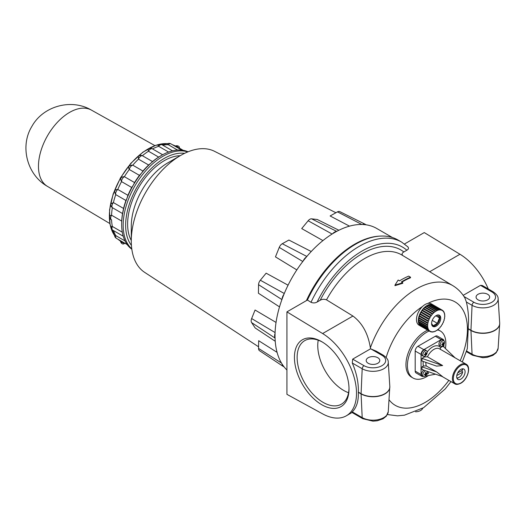 <?xml version="1.0" encoding="UTF-8"?>
<svg xmlns="http://www.w3.org/2000/svg" width="526" height="526" viewBox="0 0 526 526"><rect width="100%" height="100%" fill="white"/><g stroke="black" fill="none" stroke-linecap="round" stroke-linejoin="round"><path stroke-width="0.79" d="M461.953 368.923A5.181 2.992 -60 0 1 462.604 370.08L457.692 372.914L461.243 370.869L462.617 371.665L462.604 372.198A5.181 2.992 -60 0 1 459.06 377.418A5.181 2.992 -60 0 1 456.811 377.826M462.604 370.08L462.617 369.548A5.825 3.366 -60 0 0 462.374 368.838M456.778 375.564L462.604 372.198M428.368 375.59A27.194 15.701 -60 0 1 426.645 376.675A27.194 15.701 -60 0 1 413.048 378.023L411.582 377.181A27.194 15.701 -60 0 1 407.939 353.761A27.194 15.701 -60 0 1 427.697 330.17M437.691 329.546A27.194 15.701 -60 0 1 438.776 330.078L440.242 330.926A27.194 15.701 -60 0 1 445.404 348.508M413.048 378.023A27.194 15.701 -60 0 1 409.399 354.609A27.194 15.701 -60 0 1 429.157 331.012M437.376 329.855A27.194 15.701 -60 0 1 440.242 330.926M435.528 374.19L424.83 376.221M421.865 376.287L416.007 372.908A3.886 2.242 -60 0 1 415.198 371.126L415.198 351.039A3.886 2.242 -60 0 1 417.946 346.279L435.344 336.239A3.886 2.242 -60 0 1 437.284 336.048L443.148 339.428A3.886 2.242 120 0 0 441.202 339.618L423.805 349.665A3.886 2.242 120 0 0 421.063 354.425L421.063 374.512A3.886 2.242 120 0 0 421.865 376.287A3.886 2.242 120 0 0 423.43 376.281M427.96 371.566L428.427 373.427L426.54 374.519M436.626 371.928L442.622 376.649L421.977 369.489L421.977 366.846L436.626 371.928L426.27 365.951A11.329 6.542 -60 0 1 425.902 362.394M427.467 356.799L424.443 356.963L421.977 358.39L421.977 361.033L436.626 366.116L442.622 365.55L427.467 356.799A11.329 6.542 -60 0 1 439.545 348.837L466.095 364.17A11.329 6.542 -60 0 0 454.766 370.712A11.329 6.542 -60 0 0 454.766 383.796C455.943 384.749 457.936 384.572 460.756 383.263C467.542 379.693 471.493 366.846 466.095 364.17M460.888 379.108A5.957 3.439 -60 0 1 457.909 379.404A5.957 3.439 -60 0 1 457.909 372.526A5.957 3.439 -60 0 1 463.866 369.088A5.957 3.439 -60 0 1 464.78 373.861A5.957 3.439 -60 0 1 460.888 379.108M459.06 377.418L458.6 377.681A5.825 3.366 -60 0 1 456.949 378.233M441.827 344.221A4.721 2.729 60 0 1 441.827 344.701A4.977 2.873 0 0 0 442.931 344.267A4.977 2.873 60 0 1 442.754 345.234A4.721 2.729 0 0 0 443.168 344.997A4.977 2.873 -120 0 0 443.346 344.03A4.977 2.873 0 0 0 444.089 343.393A4.721 2.729 -120 0 0 444.089 342.919A4.977 2.873 180 0 1 443.346 343.557A4.977 2.873 -120 0 0 443.168 342.38A4.721 2.729 180 0 1 442.754 342.623A4.977 2.873 60 0 1 442.931 343.794A4.977 2.873 180 0 1 441.827 344.221M442.392 346.003A3.09 1.782 -60 0 1 440.946 346.207A3.09 1.782 -60 0 1 440.242 344.267A3.09 1.782 -60 0 1 441.807 341.387A3.09 1.782 -60 0 1 444.029 340.868A3.09 1.782 -60 0 1 444.463 343.09A3.09 1.782 -60 0 1 443.089 345.47A3.09 1.782 -60 0 1 442.392 346.003M426.823 371.172A3.09 1.782 -60 0 1 427.066 373.217A3.09 1.782 -60 0 1 425.692 375.603A3.09 1.782 -60 0 1 424.995 376.136A3.09 1.782 -60 0 1 423.548 376.34L422.293 375.781A3.235 1.867 -60 0 1 421.701 373.112A3.235 1.867 -60 0 1 423.989 370.186M423.548 376.34A3.09 1.782 -60 0 1 422.845 374.4A3.09 1.782 -60 0 1 425.771 370.804M424.436 374.354A4.721 2.729 60 0 1 424.436 374.828A4.977 2.873 0 0 0 425.541 374.4A4.977 2.873 60 0 1 425.356 375.36A4.721 2.729 0 0 0 425.771 375.123A4.977 2.873 -120 0 0 425.948 374.164A4.977 2.873 0 0 0 426.691 373.526A4.721 2.729 -120 0 0 426.691 373.046A4.977 2.873 180 0 1 425.948 373.684A4.977 2.873 -120 0 0 425.771 372.513A4.721 2.729 180 0 1 425.356 372.75A4.977 2.873 60 0 1 425.541 373.92A4.977 2.873 180 0 1 424.436 374.354M423.548 356.247L422.293 355.694A3.235 1.867 -60 0 1 422.187 351.901A3.235 1.867 -60 0 1 425.521 350.099L426.632 350.908A3.09 1.782 -60 0 1 427.066 353.13A3.09 1.782 -60 0 1 425.692 355.517A3.09 1.782 -60 0 1 424.995 356.049A3.09 1.782 -60 0 1 423.548 356.247A3.09 1.782 -60 0 1 422.845 354.314A3.09 1.782 -60 0 1 424.41 351.434A3.09 1.782 -60 0 1 426.632 350.908M424.436 354.268A4.721 2.729 60 0 1 424.436 354.741A4.977 2.873 0 0 0 425.541 354.314A4.977 2.873 60 0 1 425.356 355.274A4.721 2.729 0 0 0 425.771 355.037A4.977 2.873 -120 0 0 425.948 354.077A4.977 2.873 0 0 0 426.691 353.433A4.721 2.729 -120 0 0 426.691 352.959A4.977 2.873 180 0 1 425.948 353.597A4.977 2.873 -120 0 0 425.771 352.427A4.721 2.729 180 0 1 425.356 352.663A4.977 2.873 60 0 1 425.541 353.834A4.977 2.873 180 0 1 424.436 354.268M455.095 357.818L443.037 346.226L440.564 347.653L440.288 349.402M432.247 320.38L437.369 323.332L433.135 325.778L431.59 323.575M435.83 315.778L439.48 317.888L437.369 323.332M437.474 315.035L439.48 317.888M426.034 306.152A12.302 7.101 120 0 0 424.975 306.98A0.973 0.559 120 0 0 426.034 306.152L435.186 311.438A12.302 7.101 -60 0 1 435.633 311.142A0.973 0.559 120 0 0 435.679 311.175A0.973 0.559 120 0 0 436.705 310.524A12.302 7.101 -60 0 1 437.145 310.314A0.973 0.559 120 0 0 437.264 310.425A0.973 0.559 120 0 0 438.204 309.913A12.302 7.101 -60 0 1 438.631 309.801A0.973 0.559 120 0 0 438.796 310.011A0.973 0.559 120 0 0 439.644 309.643A12.302 7.101 -60 0 1 440.045 309.623A0.973 0.559 120 0 0 440.236 309.959A0.973 0.559 120 0 0 440.972 309.709A12.302 7.101 -60 0 1 441.334 309.794A0.973 0.559 120 0 0 441.538 310.255A0.973 0.559 120 0 0 442.156 310.116A12.302 7.101 -60 0 1 442.32 310.202A12.302 7.101 -60 0 1 442.471 310.294A0.973 0.559 120 0 0 442.662 310.905A0.973 0.559 120 0 0 443.162 310.846A12.302 7.101 -60 0 1 443.418 311.122A0.973 0.559 120 0 0 443.569 311.885A0.973 0.559 120 0 0 443.957 311.885A12.302 7.101 -60 0 1 444.141 312.24A0.973 0.559 120 0 0 444.24 313.154A0.973 0.559 120 0 0 444.509 313.194A12.302 7.101 -60 0 1 444.621 313.621A0.973 0.559 120 0 0 444.654 314.693A0.973 0.559 120 0 0 444.812 314.732A12.302 7.101 -60 0 1 444.851 315.225A0.973 0.559 120 0 0 444.792 316.435A0.973 0.559 120 0 0 444.851 316.461A12.302 7.101 -60 0 1 444.812 316.994A0.973 0.559 120 0 0 444.621 318.322A12.302 7.101 -60 0 1 444.509 318.887A0.973 0.559 120 0 0 444.141 320.262A12.302 7.101 -60 0 1 443.957 320.834A0.973 0.559 120 0 0 443.418 322.221A12.302 7.101 -60 0 1 443.162 322.786A0.973 0.559 120 0 0 442.471 324.134A12.302 7.101 -60 0 1 442.156 324.68A0.973 0.559 120 0 0 441.334 325.949A12.302 7.101 -60 0 1 440.972 326.455A0.973 0.559 120 0 0 440.045 327.606A12.302 7.101 -60 0 1 439.644 328.06A0.973 0.559 120 0 0 438.631 329.066A12.302 7.101 -60 0 1 438.204 329.447A0.973 0.559 120 0 0 437.145 330.269A12.302 7.101 -60 0 1 436.705 330.571A0.973 0.559 120 0 0 436.652 330.532A0.973 0.559 120 0 0 435.633 331.189A12.302 7.101 -60 0 1 435.186 331.4A0.973 0.559 120 0 0 435.074 331.288A0.973 0.559 120 0 0 434.134 331.794A12.302 7.101 -60 0 1 433.7 331.913A0.973 0.559 120 0 0 433.536 331.696A0.973 0.559 120 0 0 432.694 332.07A12.302 7.101 -60 0 1 432.293 332.084A0.973 0.559 120 0 0 432.096 331.755A0.973 0.559 120 0 0 431.359 332.005A12.302 7.101 -60 0 1 430.998 331.919A0.973 0.559 120 0 0 430.794 331.452A0.973 0.559 120 0 0 430.176 331.597A12.302 7.101 -60 0 1 430.018 331.511A12.302 7.101 -60 0 1 429.86 331.413A0.973 0.559 120 0 0 429.676 330.808A0.973 0.559 120 0 0 429.17 330.861A12.302 7.101 -60 0 1 428.92 330.591A0.973 0.559 120 0 0 428.762 329.828A0.973 0.559 120 0 0 428.381 329.828A12.302 7.101 -60 0 1 428.19 329.473A0.973 0.559 120 0 0 428.092 328.553A0.973 0.559 120 0 0 427.829 328.52A12.302 7.101 -60 0 1 427.71 328.086A0.973 0.559 120 0 0 427.684 327.021A0.973 0.559 120 0 0 427.526 326.975A12.302 7.101 -60 0 1 427.487 326.488A0.973 0.559 120 0 0 427.546 325.272A0.973 0.559 120 0 0 427.487 325.246A12.302 7.101 -60 0 1 427.526 324.713A0.973 0.559 120 0 0 427.71 323.385A12.302 7.101 -60 0 1 427.829 322.826A0.973 0.559 120 0 0 428.19 321.452A12.302 7.101 -60 0 1 428.381 320.873A0.973 0.559 120 0 0 428.92 319.492A12.302 7.101 -60 0 1 429.17 318.927A0.973 0.559 120 0 0 429.86 317.579A12.302 7.101 -60 0 1 430.176 317.033A0.973 0.559 120 0 0 430.998 315.764A12.302 7.101 -60 0 1 431.359 315.258A0.973 0.559 120 0 0 432.293 314.101A12.302 7.101 -60 0 1 432.694 313.654A0.973 0.559 120 0 0 433.7 312.648A12.302 7.101 -60 0 1 434.134 312.266A0.973 0.559 120 0 0 435.186 311.438M433.273 331.663L433.7 331.913M431.714 331.755L432.293 332.084M430.294 331.511L430.998 331.919M429.86 331.413L420.708 326.127A12.302 7.101 120 0 1 420.018 325.574L429.17 330.861M428.92 330.591L419.761 325.305A12.302 7.101 120 0 1 419.222 324.542L428.381 329.828M419.761 325.305A0.973 0.559 120 0 0 419.801 324.871M428.19 329.473L419.038 324.187A12.302 7.101 120 0 1 418.67 323.234L427.829 328.52M419.038 324.187A0.973 0.559 120 0 0 419.104 323.483M427.71 328.086L418.558 322.8A12.302 7.101 120 0 1 418.367 321.688L427.526 326.975M418.558 322.8A0.973 0.559 120 0 0 418.643 321.846M427.487 326.488L418.328 321.202A12.302 7.101 120 0 1 418.328 319.959L427.487 325.246M418.328 321.202A0.973 0.559 120 0 0 418.44 320.025M418.558 318.099A12.302 7.101 120 0 0 418.367 319.427A0.973 0.559 120 0 0 418.558 318.099L427.71 323.385M418.367 319.427L427.526 324.713M419.038 316.165A12.302 7.101 120 0 0 418.67 317.54A0.973 0.559 120 0 0 419.038 316.165L428.19 321.452M418.67 317.54L427.829 322.826M419.761 314.206A12.302 7.101 120 0 0 419.222 315.587A0.973 0.559 120 0 0 419.761 314.206L428.92 319.492M419.222 315.587L428.381 320.873M420.708 312.293A12.302 7.101 120 0 0 420.018 313.641A0.973 0.559 120 0 0 420.708 312.293L429.86 317.579M420.018 313.641L429.17 318.927M421.845 310.478A12.302 7.101 120 0 0 421.024 311.747A0.973 0.559 120 0 0 421.845 310.478L430.998 315.764M421.024 311.747L430.176 317.033M423.134 308.815A12.302 7.101 120 0 0 422.207 309.972A0.973 0.559 120 0 0 423.134 308.815L432.293 314.101M422.207 309.972L431.359 315.258M424.548 307.362A12.302 7.101 120 0 0 423.535 308.368A0.973 0.559 120 0 0 424.548 307.362L433.7 312.648M423.535 308.368L432.694 313.654M424.975 306.98L434.134 312.266M426.586 305.915A0.973 0.559 120 0 0 427.546 305.238L436.705 310.524M427.546 305.238A12.302 7.101 120 0 0 426.474 305.856L435.633 311.142M428.263 305.185A0.973 0.559 120 0 0 429.045 304.626L438.204 309.913M429.045 304.626A12.302 7.101 120 0 0 427.993 305.027L437.145 310.314M429.906 304.764A0.973 0.559 120 0 0 430.485 304.357L439.644 309.643M430.485 304.357A12.302 7.101 120 0 0 429.479 304.515L438.631 309.801M431.465 304.672A0.973 0.559 120 0 0 431.82 304.423L440.972 309.709M431.82 304.423A12.302 7.101 120 0 0 430.886 304.344L440.045 309.623M432.885 304.916A0.973 0.559 120 0 0 433.003 304.83L442.156 310.116M433.003 304.83A12.302 7.101 120 0 0 432.181 304.508L441.334 309.794M442.458 310.445L443.162 310.846M443.379 311.55L443.957 311.885M444.075 312.944L444.509 313.194M430.018 331.511L419.031 325.167A12.302 7.101 -60 0 1 422.549 306.461A12.302 7.101 -60 0 1 427.816 303.417A12.302 7.101 -60 0 1 431.333 303.857L442.32 310.202M436.166 326.14A6.476 3.735 -60 0 1 432.931 326.462A6.476 3.735 -60 0 1 432.931 318.986A6.476 3.735 -60 0 1 439.407 315.252A6.476 3.735 -60 0 1 440.4 320.439A6.476 3.735 -60 0 1 436.166 326.14M438.914 315.041A6.476 3.735 -60 0 1 439.348 320.327A6.476 3.735 -60 0 1 435.252 325.614A6.476 3.735 -60 0 1 432.503 326.14M443.346 344.03L442.931 343.794M442.931 344.267L442.471 344.004M443.346 343.557L442.885 343.287M425.948 374.164L425.541 373.92M425.541 374.4L425.08 374.131M425.948 373.684L425.488 373.421M425.948 354.077L425.541 353.834M425.541 354.314L425.08 354.044M425.948 353.597L425.488 353.334M440.946 346.207L439.69 345.648A3.235 1.867 -60 0 1 439.585 341.861A3.235 1.867 -60 0 1 442.918 340.052L444.029 340.868M443.951 347.107L443.951 344.366M443.924 340.789A3.886 2.242 120 0 0 443.148 339.428M426.27 365.951L423.463 365.984L421.977 366.846M415.566 411.812A7.772 4.484 0 0 0 422.733 408.209M352.683 411.996C351.697 412.562 351.559 412.515 352.275 411.871C356.628 407.558 358.647 401.042 358.337 392.33L358.337 392.107C358.647 382.81 356.628 373.112 352.275 363.019L352.683 359.14L370.58 348.804L370.376 347.857C368.147 333.708 362.342 323.095 352.953 316.041L326.488 299.833C324.233 298.985 322.129 299.13 320.17 300.274L317.158 302.009A80.925 46.722 -60 0 1 406.854 250.225C408.761 249.1 408.978 247.891 407.512 246.589M401.811 282.199A72.963 42.126 -60 0 1 410.53 277.748L410.53 277.209L408.702 276.124A73.647 42.521 120 0 0 399.543 280.851L398.169 280.036L394.967 285.125L402.752 282.751L402.752 283.284L394.967 285.657L394.967 285.125M410.53 277.209A73.607 42.501 -60 0 0 401.377 281.936L402.752 282.751M370.376 347.857A72.693 41.968 -60 0 1 452.873 285.684C457.922 288.767 461.953 292.916 464.964 298.13L466.404 302.049C468.39 310.754 469.001 318.966 468.252 326.679L468.206 328.678L470.954 330.262A2.591 1.493 120 0 0 470.954 330.486L472.059 354.162A2.591 1.493 120 0 0 472.591 355.241L466.365 351.644M487.668 294.29A6.799 3.925 180 0 1 489.66 297.072A6.799 3.925 180 0 1 482.861 300.99A6.799 3.925 180 0 1 476.063 297.072A6.799 3.925 180 0 1 480.258 293.442A6.799 3.925 180 0 1 487.668 294.29M463.176 295.342L480.501 285.342L482.257 285.48L493.132 291.759A2.591 1.493 120 0 0 491.836 291.884A12.69 7.325 0 0 1 491.836 302.253A12.69 7.325 0 0 1 473.887 302.253A2.591 1.493 120 0 0 472.059 305.31L470.954 330.262A16.839 9.724 0 0 0 489.594 332.3A16.839 9.724 0 0 0 499.687 323.03L499.687 323.97A16.839 9.724 0 0 0 499.7 323.497M488.273 288.958A49.201 28.411 -120 0 0 459.961 254.255L424.265 232.577L404.514 243.985M462.295 361.973L467.305 348.705L468.206 328.678M406.854 250.225L403.843 251.961C401.871 253.091 401.568 254.334 402.942 255.689M286.926 311.872L286.926 394.336L322.622 413.87A49.201 28.411 -120 0 0 346.318 415.803A49.201 28.411 -120 0 0 354.031 376.951A49.201 28.411 -120 0 0 322.622 333.55L286.926 311.872L307.414 300.044L311.004 302.305C313.161 303.206 315.212 303.108 317.158 302.009M122.302 232.209L112.36 226.469A3.886 2.242 -60 0 0 112.748 230.171A3.886 3.886 0 0 1 110.815 226.502L112.36 226.469A55.158 31.849 -60 0 1 111.551 219.861A3.886 2.242 -60 0 1 111.486 219.822A3.886 2.242 -60 0 1 111.551 215.213A55.158 31.849 -60 0 1 112.36 207.671L111.584 206.981A3.886 3.886 0 0 1 110.881 203.864L113.399 202.582A55.158 31.849 -60 0 1 115.766 194.627C113.853 191.332 114.523 189.603 117.778 189.445A55.158 31.849 -60 0 1 121.539 181.608C119.875 178.459 120.822 176.815 124.386 176.683A55.158 31.849 -60 0 1 129.291 169.504C127.798 166.611 128.962 165.164 132.769 165.171A55.158 31.849 -60 0 1 138.483 159.148L138.331 156.327A3.886 3.886 0 0 1 141.382 155.374L142.368 155.703A55.158 31.849 -60 0 1 148.496 151.232L148.049 149.22A3.886 3.886 0 0 1 152.448 148.865A3.886 2.242 -60 0 1 152.514 148.911L162.646 154.756L152.448 148.865A3.886 2.242 -60 0 0 148.496 151.232L158.655 157.096L161.495 155.4A56.328 32.52 -60 0 1 171.798 151.015A56.328 32.52 -60 0 1 181.404 150.068A56.328 32.52 -60 0 1 188.065 151.79M152.52 148.904A55.158 31.849 -60 0 1 158.642 146.3L157.905 144.946A3.886 3.886 0 0 1 162.047 144.781L172.521 150.831M162.784 145.209A55.158 31.849 -60 0 1 168.241 144.696L167.209 143.841A3.886 3.886 0 0 1 170.989 143.9L181.726 150.094M173.646 145.432A55.158 31.849 -60 0 1 176.328 146.386A55.158 31.849 -60 0 1 176.624 146.517A3.886 2.242 -60 0 1 178.669 146.267A3.886 2.242 -60 0 1 179.471 148.161M120.461 241.151A3.886 3.886 0 0 0 122.341 243.827A3.886 2.242 -60 0 0 124.386 243.577L121.539 241.934A55.158 31.849 -60 0 1 121.276 241.743A55.158 31.849 -60 0 1 119.106 239.895M125.024 240.928L115.766 235.582A3.886 2.242 -60 0 0 116.45 238.363A3.886 3.886 0 0 1 114.51 235.115L115.766 235.582A55.158 31.849 -60 0 1 113.484 230.598M111.551 219.861L111.486 219.822A3.886 3.886 0 0 1 109.592 215.838L111.551 215.213L121.716 221.084A55.158 31.849 -60 0 1 122.525 213.543L123.564 208.454L113.399 202.582A3.886 2.242 -60 0 0 112.36 207.671L122.525 213.543M131.829 249.206A56.328 32.52 -60 0 1 127.003 244.301A56.328 32.52 -60 0 1 123.025 235.503A56.328 32.52 -60 0 1 121.664 224.385L121.716 221.084M121.664 224.385A56.328 32.52 -60 0 1 123.025 211.702A56.328 32.52 -60 0 1 127.003 198.309L127.943 195.31L117.778 189.445A3.886 2.242 -60 0 0 115.766 194.627L125.931 200.491L127.003 198.309A56.328 32.52 -60 0 1 133.328 185.132L134.551 182.548L124.386 176.683A3.886 2.242 -60 0 0 121.539 181.608L131.704 187.473L133.328 185.132A56.328 32.52 -60 0 1 141.579 173.061L142.934 171.042L132.769 165.171A3.886 2.242 -60 0 0 129.291 169.504L139.449 175.375L141.579 173.061A56.328 32.52 -60 0 1 151.186 162.922L152.527 161.567L142.368 155.703A3.886 2.242 -60 0 0 138.483 159.148L148.648 165.013L151.186 162.922A56.328 32.52 -60 0 1 161.495 155.4L161.495 155.4M168.583 152.04L158.642 146.3A3.886 2.242 -60 0 1 162.047 144.781M177.492 150.041L168.241 144.696A3.886 2.242 -60 0 1 170.989 143.9M183.16 150.291L176.624 146.517M338.882 230.256L317.277 219.5L311.596 218.836A4.879 2.821 120 0 0 308.144 220.762L301.714 228.586L322.938 240.592M332.577 233.748A84.167 48.589 -60 0 1 336.502 231.479A6.654 3.84 120 0 0 332.577 233.748A84.167 48.589 -60 0 0 306.494 256.872A6.654 3.84 120 0 0 303.101 261.1A84.167 48.589 -60 0 1 306.494 256.872M365.346 224.332A6.654 3.84 120 0 0 362.578 224.497A84.167 48.589 -60 0 1 365.978 224.799A6.654 3.84 120 0 0 365.346 224.332L339.77 211.61A4.879 2.821 120 0 0 337.482 211.866L330.131 215.962L349.507 226.147M284.007 366.773A84.167 48.589 -60 0 1 282.048 363.985A6.654 3.84 120 0 0 283.284 366.464A6.654 3.84 120 0 0 284.007 366.773A84.167 48.589 -60 0 0 286.926 370.015M277.077 352.354L258.674 340.703L258.555 348.422A4.879 2.821 120 0 0 259.482 350.678L283.284 366.464M275.059 337.902A84.167 48.589 -60 0 1 275.059 333.372A6.654 3.84 120 0 0 275.059 337.902A84.167 48.589 -60 0 0 282.048 363.985M276.038 322.431L255.064 310.024L251.652 318.552A4.879 2.821 120 0 0 251.592 322.576L255.156 327.941L275.23 341.262M282.048 299.222A84.167 48.589 -60 0 1 284.007 294.165A6.654 3.84 120 0 0 282.048 299.222A84.167 48.589 -60 0 0 275.059 333.372M288.07 285.191L266.13 273.178L260.337 280.233A4.879 2.821 120 0 0 258.555 284.678L258.43 293.238L279.516 306.882M311.241 251.513L288.899 240.047L282.278 243.735A4.879 2.821 120 0 0 279.253 247.411L275.466 256.879L296.828 269.91M307.414 300.044A84.811 48.964 -60 0 1 398.004 240.007L401.667 242.124L408.012 246.97M321.721 404.698A38.595 22.283 -120 0 0 349.008 388.944A38.595 22.283 -120 0 0 321.721 341.676A38.595 22.283 -120 0 0 294.428 357.43A38.595 22.283 -120 0 0 321.721 404.698M352.275 363.019L362.19 368.739A15.28 8.824 0 0 0 379.101 370.593A15.28 8.824 0 0 0 388.26 362.177C388.405 359.935 386.735 357.601 383.263 355.195L376.314 351.184L370.58 348.804M377.8 357.726A6.799 3.925 180 0 1 379.792 360.501A6.799 3.925 180 0 1 372.993 364.426A6.799 3.925 180 0 1 366.195 360.501A6.799 3.925 180 0 1 370.389 356.878A6.799 3.925 180 0 1 377.8 357.726M258.582 346.798L144.663 272.369A69.919 40.37 -60 0 1 131.276 241.04A69.919 40.37 -60 0 1 180.72 155.4A69.919 40.37 -60 0 1 187.394 152.073A69.919 40.37 -60 0 1 214.549 151.324L335.91 212.741M131.276 241.04L131.276 226.233A51.791 29.903 -60 0 1 167.899 162.804L180.72 155.4M131.276 240.441A51.791 29.903 -60 0 1 138.345 188.025A51.791 29.903 -60 0 1 180.201 155.703M365.978 224.799A84.167 48.589 -60 0 1 376.623 228.409L392.449 237.548M336.502 231.479A84.167 48.589 -60 0 1 362.578 224.497M284.007 294.165A84.167 48.589 -60 0 1 303.101 261.1M123.564 208.454A55.158 31.849 -60 0 1 125.931 200.491M127.943 195.31A55.158 31.849 -60 0 1 131.704 187.473M134.551 182.548A55.158 31.849 -60 0 1 139.449 175.375M142.934 171.042A55.158 31.849 -60 0 1 148.648 165.013M152.527 161.567A55.158 31.849 -60 0 1 158.655 157.096M468.252 330.749L467.43 329.237L468.252 326.679M322.405 342.084A36.682 21.178 -120 0 0 304.732 340.638A36.682 21.178 -120 0 0 299.11 370.034A36.682 21.178 -120 0 0 323.076 402.357A36.682 21.178 -120 0 0 341.413 404.172A36.682 21.178 -120 0 0 349.001 388.149M318.217 340.184A36.682 21.178 -120 0 0 343.695 390.45A36.682 21.178 -120 0 0 348.554 392.725M421.977 358.39L442.622 365.55M460.888 382.967A10.684 6.167 -60 0 1 454.346 373.664A10.684 6.167 -60 0 1 467.43 366.109A10.684 6.167 -60 0 1 460.888 382.967M423.463 365.984A13.275 7.66 -60 0 1 423.239 361.467M424.443 356.963A13.275 7.66 -60 0 1 424.784 356.161M427.171 352.019A13.275 7.66 -60 0 1 440.564 347.653M326.488 299.833A73.752 42.58 -60 0 1 401.963 255.071L452.873 285.684M466.582 351L472.059 354.162A15.28 8.824 0 0 0 488.444 356.135A15.28 8.824 0 0 0 498.129 348.251L499.687 323.97A16.839 9.724 0 0 1 489.016 332.662A16.839 9.724 0 0 1 470.954 330.486L468.206 328.901M463.985 296.532L473.887 302.253M466.404 302.049L472.059 305.31A15.28 8.824 0 0 0 488.97 307.158A15.28 8.824 0 0 0 498.129 298.748C498.273 296.5 496.603 294.172 493.132 291.759M480.501 285.342L491.836 291.884M352.275 411.871L362.19 417.598A2.591 1.493 120 0 0 362.723 418.67L351.848 412.391M429.683 271.738L459.961 254.255M311.004 302.305A84.811 48.964 -60 0 1 401.667 242.124M110.887 227.613A54.868 31.678 -60 0 1 150.18 147.806A54.868 31.678 -60 0 1 158.898 144.453M159.542 144.302A54.868 31.678 -60 0 1 167.505 143.697M173.863 145.294L172.423 144.722A54.868 31.678 -60 0 1 173.863 145.294L176.328 146.386M119.1 240.152A54.868 31.678 -60 0 1 117.89 239.192L121.276 241.743M114.536 235.444A54.868 31.678 -60 0 1 111.078 228.245M122.341 243.827A3.886 2.242 -60 0 1 121.539 241.934M332.11 234.037L308.144 220.762M336.706 231.374L311.596 218.836M361.829 224.47L337.482 211.866M281.469 363.039L258.555 348.422M275.065 338.073L251.592 322.576M275.085 332.57L251.652 318.552M281.916 299.577L258.555 284.678M284.283 293.501L260.337 280.233M306.842 256.458L282.278 243.735M302.798 261.494L279.253 247.411M322.622 333.55L352.953 316.041M352.683 359.14L364.018 365.682A2.591 1.493 120 0 0 362.19 368.739L361.086 393.698A2.591 1.493 120 0 0 361.086 393.915L362.19 417.598A15.28 8.824 0 0 0 378.575 419.57A15.28 8.824 0 0 0 388.26 411.687L386.334 416.184L383.066 418.781L377.359 420.767L372.954 421.168L362.723 418.67M358.337 392.33L361.086 393.915A16.839 9.724 0 0 0 379.147 396.091A16.839 9.724 0 0 0 389.819 387.406A16.839 9.724 0 0 0 389.832 386.932M358.337 392.107L361.086 393.698A16.839 9.724 0 0 0 379.726 395.73A16.839 9.724 0 0 0 389.819 386.459L388.26 411.687M371.106 349.047L381.968 355.32A2.591 1.493 120 0 1 383.263 355.195M364.018 365.682A12.69 7.325 0 0 0 381.968 365.682A12.69 7.325 0 0 0 381.968 355.32M131.428 245.379A54.579 31.507 -60 0 1 136.951 187.223A54.579 31.507 -60 0 1 184.554 153.362M131.776 248.837A56.328 32.52 -60 0 1 134.84 186.007A56.328 32.52 -60 0 1 187.723 151.935M306.395 300.629A84.167 48.589 -60 0 1 379.713 236.128M386.156 357.476A59.747 34.499 -60 0 1 422.549 306.461M427.816 303.417A59.747 34.499 -60 0 1 467.43 329.237A59.747 34.499 -60 0 1 460.178 360.751M448.849 380.377A59.747 34.499 -60 0 1 389.03 399.747M421.063 374.512L415.198 371.126M421.063 354.425L415.198 351.039M423.805 349.665L417.946 346.279M441.202 339.618L435.344 336.239M320.17 300.274A77.631 44.822 -60 0 1 403.843 251.961M91.425 110.112C71.523 98.309 43.198 105.884 31.908 126.345C19.574 146.366 27.109 174.954 47.406 186.349A44.02 25.412 -60 0 1 47.583 135.616A44.02 25.412 -60 0 1 91.432 110.112L154.861 145.59M442.05 376.452L454.766 383.796M443.089 345.47A4.984 4.984 0 0 0 444.463 343.09M425.692 375.603A4.984 4.984 0 0 0 427.066 373.217M425.692 355.517A4.984 4.984 0 0 0 427.066 353.13M114.543 235.49L110 224.319L109.546 209.94L113.195 193.851L120.539 177.749L130.81 163.336L142.921 152.132L155.597 145.334L167.551 143.677M178.669 146.267A3.886 3.886 0 0 0 175.408 145.978M116.45 238.363L127.187 244.557M112.748 230.171L123.222 236.22M352.032 412.502L346.318 415.803M388.26 362.177L389.819 386.459M450.966 381.6L445.239 388.924L423.601 407.689L404.448 415.178L397.524 415.836L387.445 414.547M498.129 298.748L499.687 323.03M498.129 348.251L496.202 352.749L492.941 355.346L487.227 357.338L482.822 357.733L472.591 355.241M47.406 186.349L109.855 223.55"/></g></svg>
